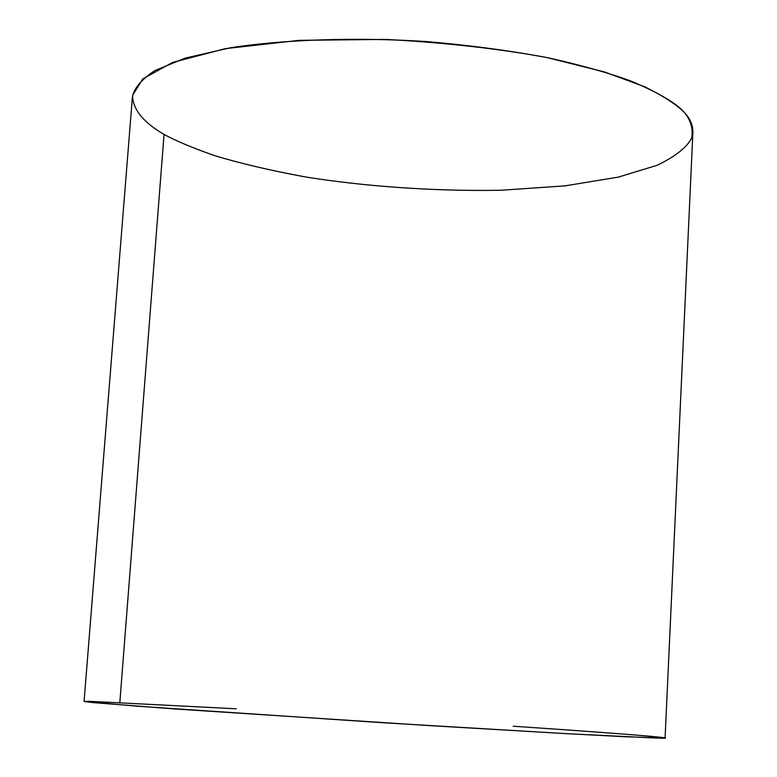 <?xml version="1.0" encoding="UTF-8"?>
<svg xmlns="http://www.w3.org/2000/svg" width="777" height="777" viewBox="0 0 777 777"><rect width="100%" height="100%" fill="white"/><g stroke="black" fill="none" stroke-linecap="round" stroke-linejoin="round"><path stroke-width="1.17" d="M164.054 134.431C146.542 124.271 132.634 111.169 132.585 95.338L142.9 78.827L172.611 62.432L225.379 48.64L299.436 40.326L386.014 39.413C445.668 42.686 499.32 48.737 546.959 57.566L604.477 71.94L644.58 86.713C663.607 96.193 676.922 104.837 684.518 112.646C690.802 120.406 693.22 128.807 691.763 137.84C687.198 147.135 675.689 156.274 657.245 165.248L618.317 177.127L565.073 185.858L501.097 190.248C432.148 191.492 362.218 186.101 304.905 176.855C269.347 170.231 239.355 163.18 214.928 155.701C193.56 148.3 176.602 141.21 164.054 134.431L119.833 702.476L164.054 134.431M84.081 701.427L135.441 706.079L383.537 722.765L561.528 733.381L625.66 736.761L665.083 737.985L692.909 132.051C692.899 125.048 690.102 118.58 684.518 112.646C676.767 103.458 659.051 92.978 631.38 81.206C609.906 73.281 582.624 65.579 549.543 58.09C512.849 51.029 471.678 45.503 426.029 41.502C355.769 37.111 285.12 39.384 230.448 47.766L185.276 58.1L154.817 70.581C141.54 79.477 134.071 88.209 132.42 96.785L84.081 701.427M513.218 726.223C659.051 736.091 683.362 739.063 655.448 738.014L570.425 733.876L431.769 725.757L176.156 709.051L93.366 702.641L84.13 701.476L88.918 701.281L236.227 708.799"/></g></svg>

